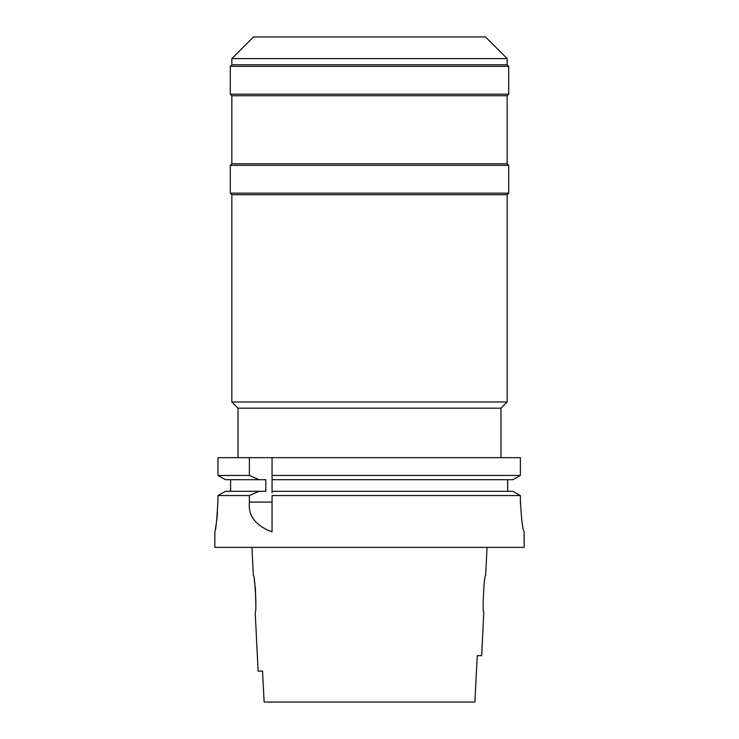 <?xml version="1.0" encoding="UTF-8"?>
<svg xmlns="http://www.w3.org/2000/svg" width="739" height="739" viewBox="0 0 739 739"><rect width="100%" height="100%" fill="white"/><g stroke="black" fill="none" stroke-linecap="round" stroke-linejoin="round"><path stroke-width="1.11" d="M264.137 702.05L262.53 671.114L264.137 702.05L474.863 702.05L477.283 655.65L474.863 702.05M251.944 547.377L253.338 575.219C254.909 574.138 256.904 613.435 255.195 612.335L258.133 671.114L262.53 671.114M254.327 580.484L255.371 588.364M255.435 589.066L255.86 603.19M477.283 655.65L481.643 655.65L483.805 612.335C482.087 613.509 484.119 573.972 485.662 575.219L487.056 547.377M214.827 531.904L214.827 547.377L524.173 547.377L524.117 531.886C522.722 529.983 521.466 519.674 520.385 500.977L520.385 495.555L512.838 491.306L520.385 495.555L272.054 495.555L272.054 531.84M233.385 495.555L249.385 495.555L249.385 502.095C248.036 515.776 255.592 525.715 272.054 531.904M512.838 491.306L272.054 491.306L272.054 457.663L249.385 457.663L249.385 475.463L259.01 479.703L265.8 479.703L265.8 491.306L259.01 491.306L249.385 495.555L217.95 495.555L225.469 491.306L217.95 495.555L217.95 500.977C216.897 519.739 215.862 530.057 214.827 531.904C215.862 530.048 216.906 519.729 217.95 500.977M215.298 529.438L216.204 524.08M216.721 520.311L217.525 512.358M272.054 491.306L272.054 492.71M272.054 476.904L272.054 478.318M249.385 457.663L217.95 457.663L217.95 475.463L249.385 475.463M520.385 457.663L520.385 475.463L520.385 457.663L272.054 457.663M259.01 491.306L225.469 491.306M225.469 479.703L217.95 475.463L225.469 479.703L259.01 479.703M230.605 491.306L230.605 479.703M520.404 503.204L520.385 500.977M507.675 479.703L507.675 491.306M520.385 475.463L512.838 479.703L520.385 475.463L272.054 475.463M272.054 479.703L512.838 479.703M500.977 457.663L500.977 408.168L238.023 408.168L238.023 457.663M238.023 408.168L231.843 401.979L507.157 401.979L500.977 408.168M507.157 401.979L507.157 194.717L231.843 194.717L231.843 401.979M231.843 194.717L230.291 193.175L508.709 193.175L507.157 194.717M507.157 163.781L507.157 95.728L231.843 95.728L231.843 163.781L507.157 163.781L508.709 165.333L230.291 165.333L230.291 193.175M231.843 95.728L230.291 94.176L508.709 94.176L507.157 95.728M231.843 58.603L253.495 36.95L485.505 36.95L507.157 58.603L231.843 58.603L231.843 64.792L507.157 64.792L508.709 66.334L230.291 66.334L230.291 94.176M249.385 502.095L272.054 502.095M508.709 165.333L508.709 193.175M231.843 163.781L230.291 165.333M508.709 66.334L508.709 94.176M231.843 64.792L230.291 66.334M507.157 58.603L507.157 64.792"/></g></svg>
